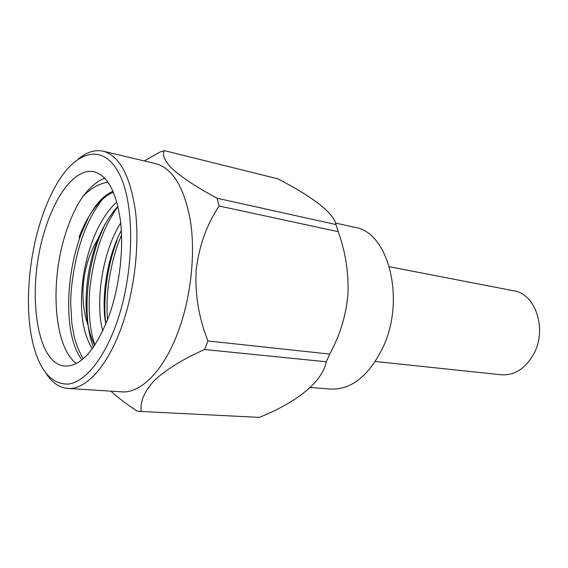 <?xml version="1.0" encoding="UTF-8"?>
<svg xmlns="http://www.w3.org/2000/svg" width="568" height="568" viewBox="0 0 568 568"><rect width="100%" height="100%" fill="white"/><g stroke="black" fill="none" stroke-linecap="round" stroke-linejoin="round"><path stroke-width="0.85" d="M310.249 387.475L330.796 389.066C351.18 389.783 368.412 376.236 382.477 348.418C406.148 300.103 388.576 231.936 354.922 227.37L335.461 223.039M105.861 324.03C102.623 299.386 107.324 265.27 117.107 240.385M107.551 319.819C106.507 307.529 107.004 294.281 109.028 280.074C111.619 264.489 115.02 251.383 119.23 240.761L121.538 235.06M93.415 347.211C82.914 321.048 85.626 272.995 99.364 237.296L105.094 223.934M94.849 345.117C92.605 337.839 92.108 335.447 90.937 329.078C89.396 319.429 88.856 308.864 89.325 297.376C89.872 278.419 95.743 252.32 101.537 237.68C105.485 226.802 110.966 216.408 117.995 206.489M82.012 359.785C64.255 337.662 64.44 278.526 81.146 234.123L88.885 216.493M83.368 358.649C79.35 352.962 75.288 341.822 74.053 335.844L71.824 323.043L70.766 304.704C70.333 283.148 76.417 252.504 83.382 234.513C87.898 221.91 94.118 210.33 102.041 199.773M109.304 315.062C96.084 349.398 81.338 366.41 65.064 366.09C34.833 364.379 26.206 285.342 45.603 227.931C56.665 192.708 76.552 167.737 94.061 171.77C107.501 175.434 116.319 191.906 120.508 221.193C123.831 249.593 119.486 286.265 109.304 315.062M108.076 182.236C99.492 183.365 91.107 188.079 82.928 196.393C76.339 206.035 70.78 217.75 66.257 231.531C49.636 280.493 53.413 346.53 76.368 363.513M82.928 196.393C90.049 187.085 97.334 181.022 104.782 178.203M40.662 221.172C45 207.512 50.19 195.406 56.239 184.87C75.544 151.031 102.801 142.256 118.982 173.375C135.333 204.004 134.637 273.421 116.149 324.413C103.404 359.949 84.554 382.122 68.274 384.082C51.354 384.401 39.497 370.549 32.717 342.518C24.779 308.587 28.151 260.35 40.662 221.172M46.143 373.545C52.149 382.74 59.37 387.703 67.798 388.427C85.456 390.053 107.359 366.892 121.58 326.941C134.218 291.824 139.65 246.746 135.553 211.899C130.37 176.037 119.578 155.809 103.198 151.202C94.92 149.441 86.57 152.075 78.143 159.111M67.798 388.427L121.658 391.849C140.417 393.517 163.208 371.38 177.621 333.175C190.429 299.584 195.513 256.395 190.72 222.805C184.77 188.207 173.098 168.49 155.71 163.655L103.198 151.202M144.272 160.943L160.013 152.018L164.415 150.648C161.773 154.929 164.571 161.156 172.793 169.328C182.506 177.912 197.281 187.554 217.118 198.253L219.099 206.006C206.645 224.743 199.006 246.107 196.18 270.098C194.859 294.38 198.786 317.995 207.966 340.963L204.608 349.512C182.853 359.118 166.119 369.449 154.389 380.517C144.208 391.615 139.849 401.938 141.304 411.495L136.952 410.983C126.721 404.295 118.045 397.692 110.923 391.167M217.118 198.253L335.965 224.552C333.877 212.858 311.711 196.223 277.724 178.806L164.415 150.648M335.965 224.552L338.279 231.687L219.099 206.006M141.304 411.495L259.441 417.381C296.56 402.25 321.893 382.555 326.316 361.781L329.71 354.084C339.912 335.51 345.976 315.765 347.9 294.842C348.88 273.776 345.671 252.724 338.279 231.687M120.707 222.983C102.716 250.971 94.806 301.615 102.751 331.009M116.831 201.952C100.33 216.919 88.615 244.417 83.56 274.862C79.009 307.331 81.92 331.968 92.286 348.78M113.06 191.239C105.037 194.512 97.632 201.881 90.844 213.362C86.215 220.547 82.268 228.556 79.009 237.388M121.325 230.551C107.522 255.905 100.742 297.348 105.79 324.2M117.931 206.212C102.986 223.054 93.074 246.043 88.196 275.189C83.936 304.789 86.087 328.19 94.664 345.394M113.465 192.19C105.527 195.499 97.987 202.556 90.844 213.362M99.833 236.061C83.056 260.982 77.915 296.425 88.352 326.422M326.316 361.781L204.608 349.512M207.966 340.963L329.71 354.084M389.428 266.74L513.77 290.802C535.489 293.727 547.431 329.291 533.75 353.985C525.4 368.639 514.565 375.569 501.239 374.774L375.292 361.482M141.191 411.488L259.313 417.373"/></g></svg>

